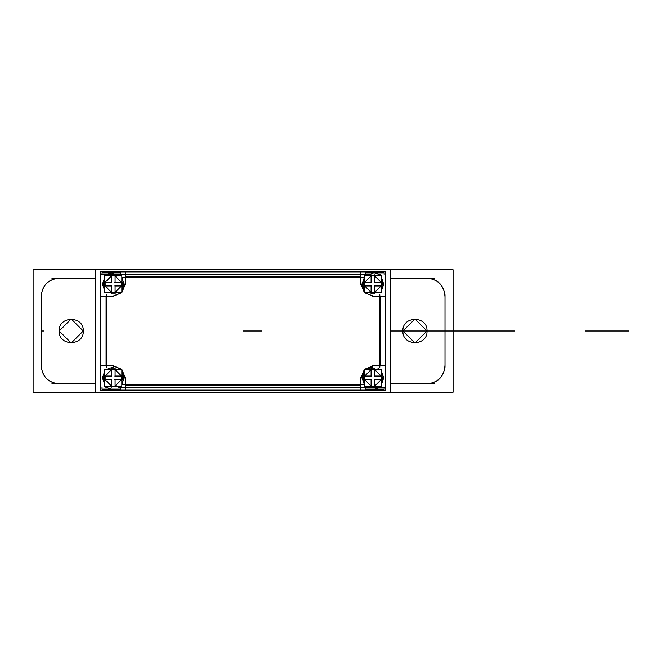 <?xml version="1.0" encoding="UTF-8"?>
<svg xmlns="http://www.w3.org/2000/svg" width="662" height="662" viewBox="0 0 662 662"><rect width="100%" height="100%" fill="white"/><g stroke="black" fill="none" stroke-linecap="round" stroke-linejoin="round"><path stroke-width="0.99" d="M95.601 269.748L33.1 269.748L33.1 392.252L95.601 392.252L95.601 269.748L453.089 269.748L453.089 392.252L390.588 392.252L390.588 269.748L390.588 392.252L95.601 392.252L95.601 269.748L390.588 269.748M372.491 272.115L380.418 274.755L372.896 272.107M360.401 271.817L385.4 271.627L385.4 274.755M373.302 296.137L364.448 292.67M364.348 292.579L360.889 283.725M372.491 296.146L385.325 296.146M360.401 390.183L385.4 390.373L385.4 387.245M372.896 389.893L380.418 387.245L372.491 389.885M373.302 365.863L364.448 369.33M364.348 369.421L360.889 378.275M372.491 365.854L385.325 365.854M100.599 387.245L100.599 274.755L367.501 274.755M118.688 387.245L385.59 387.245L385.59 274.755M125.308 385.085L360.881 385.085M380.112 365.854L380.112 296.146M360.881 276.915L125.308 276.915M125.308 284.13L121.833 292.579L125.3 283.725M112.888 296.137L121.742 292.67L113.293 296.146M106.077 296.146L106.077 365.854M113.293 365.854L121.742 369.33L112.888 365.863M125.308 377.87L121.833 369.421L125.3 378.275M125.308 390.299L125.308 377.464M125.788 390.183L100.79 390.373L100.79 387.245M113.293 389.893L105.771 387.245L113.699 389.885M108.096 389.893L378.093 389.893M365.59 387.245L365.59 390.183L120.6 390.183L120.6 387.245M364.348 384.796L121.833 384.796M360.881 390.299L360.881 377.464M105.771 274.755L113.699 272.115M125.788 271.817L100.79 271.627L100.79 274.755M113.699 296.146L100.864 296.146M106.367 367.253L106.367 294.747M113.699 365.854L100.864 365.854M125.308 271.701L125.308 284.536M378.093 272.107L108.096 272.107M360.881 271.701L360.881 284.536M120.6 274.755L120.6 271.817L365.59 271.817L365.59 274.755M364.348 277.204L121.833 277.204M379.822 367.253L379.822 294.747M95.601 392.252L390.588 392.252M41.176 296.146C42.327 285.272 48.334 279.265 59.208 278.114C48.334 279.265 42.327 285.272 41.176 296.146C42.327 285.272 48.334 279.265 59.208 278.114C48.334 279.265 42.327 285.272 41.176 296.146M426.982 278.114C437.855 279.265 443.863 285.272 445.013 296.146C443.863 285.272 437.855 279.265 426.982 278.114C437.855 279.265 443.863 285.272 445.013 296.146C443.863 285.272 437.855 279.265 426.982 278.114M445.013 365.854C443.863 376.728 437.855 382.735 426.982 383.886C437.855 382.735 443.863 376.728 445.013 365.854C443.863 376.728 437.855 382.735 426.982 383.886C437.855 382.735 443.863 376.728 445.013 365.854M59.208 383.886C48.334 382.735 42.327 376.728 41.176 365.854C42.327 376.728 48.334 382.735 59.208 383.886C48.334 382.735 42.327 376.728 41.176 365.854C42.327 376.728 48.334 382.735 59.208 383.886M71.231 318.985L83.246 331L71.231 318.985L83.246 331L71.231 343.015L83.246 331L71.231 343.015L83.246 331L71.231 318.985L83.246 331L71.231 343.015M71.215 343.015L59.208 331L71.215 343.015L59.208 331L71.215 343.015L59.208 331L71.215 318.985M442.605 331L402.943 331L426.982 331L414.966 318.985L402.943 331L414.958 343.015L426.982 331L414.966 318.985L402.943 331L414.958 343.015L426.982 331L414.966 318.985L402.943 331L414.958 343.015L426.982 331L414.966 318.985L402.943 331L414.958 343.015L426.982 331L390.588 331L514.722 331L445.013 331M59.77 278.123C48.26 279 42.062 285.198 41.185 296.708M59.232 331.753C57.511 315.327 84.935 315.327 83.222 331.753M83.222 330.247C84.935 346.673 57.511 346.673 59.232 330.247M426.957 331.753C428.678 315.327 401.255 315.327 402.968 331.753M402.968 330.247C401.255 346.673 428.678 346.673 426.957 330.247M445.005 296.708C444.128 285.198 437.93 279 426.419 278.123M445.013 294.747L445.013 367.253M426.419 383.877C437.93 383 444.128 376.802 445.005 365.292M434.338 383.886L390.588 383.886L434.338 383.886M95.601 383.886L51.851 383.886L95.601 383.886M51.851 278.114L95.601 278.114L51.851 278.114M390.588 278.114L434.338 278.114L390.588 278.114M41.176 367.253L41.176 294.747M41.185 365.292C42.062 376.802 48.26 383 59.77 383.877M120.6 389.14L102.039 389.14L102.039 387.245M102.494 378.556L104.745 371.241L102.469 377.87L104.745 384.506L102.494 377.191M106.656 369.33L119.921 369.33L118.374 368.329L119.921 369.33L106.656 369.33L113.359 367.054L106.656 369.33M124.084 377.191L121.833 384.506L124.108 377.87L121.833 371.241L124.084 378.556L121.411 378.383M119.921 386.418L106.656 386.418L119.921 386.418M121.411 377.365L124.067 377.199M105.167 377.365L102.511 377.199M124.108 377.87L121.833 384.506L124.108 377.87L121.833 371.241L124.108 377.87M104.745 384.506L102.469 377.87L104.745 371.241L102.469 377.87L104.745 384.506M115.089 386.095L121.51 379.674L115.089 386.095M105.076 379.674L111.489 386.095L105.076 379.674M104.273 375.793L104.273 379.947M105.167 378.383L102.511 378.548M121.51 376.074L115.089 369.653L121.51 376.074M111.489 369.653L105.076 376.074L111.489 369.653M115.37 368.858L111.216 368.858M115.089 376.347L115.089 368.585M121.833 386.418L121.833 369.33L104.745 369.33L104.745 386.418L104.745 369.33L121.833 369.33L104.745 369.33L104.745 386.418L104.745 369.33L121.833 369.33L121.833 386.418L104.745 386.418L121.833 386.418L121.833 369.33L121.833 386.418L104.745 386.418L121.833 386.418M111.489 368.585L111.489 376.347M122.578 376.074L114.816 376.074M122.305 379.947L122.305 375.793M114.816 379.674L122.578 379.674M115.089 387.162L115.089 379.4M111.216 386.889L115.37 386.889M111.489 379.4L111.489 387.162M104 379.674L111.762 379.674M111.762 376.074L104 376.074M102.039 274.755L102.039 272.86L120.6 272.86M102.494 284.809L104.745 277.494L102.469 284.13L104.745 290.759L102.494 283.444M106.656 275.582L119.921 275.582L118.374 274.581L119.921 275.582L106.656 275.582L113.359 273.307L106.656 275.582M121.411 283.617L124.067 283.452L121.833 290.759L124.108 284.13L121.833 277.494L124.084 284.809M119.921 292.67L106.656 292.67L119.921 292.67M105.167 283.617L102.511 283.452M124.108 284.13L121.833 290.759L124.108 284.13L121.833 277.494L124.108 284.13M104.745 290.759L102.469 284.13L104.745 277.494L102.469 284.13L104.745 290.759M115.089 292.347L121.51 285.926L115.089 292.347M105.076 285.926L111.489 292.347L105.076 285.926M104.273 282.053L104.273 286.207M105.167 284.635L102.511 284.801M121.411 284.635L124.067 284.801M121.51 282.326L115.089 275.905L121.51 282.326M111.489 275.905L105.076 282.326L111.489 275.905M115.37 275.111L111.216 275.111M115.089 282.6L115.089 274.838M121.833 292.67L121.833 275.582L104.745 275.582L104.745 292.67L104.745 275.582L121.833 275.582L104.745 275.582L104.745 292.67L104.745 275.582L121.833 275.582L121.833 292.67L104.745 292.67L121.833 292.67L121.833 275.582L121.833 292.67L104.745 292.67L121.833 292.67M111.489 274.838L111.489 282.6M122.578 282.326L114.816 282.326M122.305 286.207L122.305 282.053M114.816 285.926L122.578 285.926M115.089 293.415L115.089 285.653M111.216 293.142L115.37 293.142M111.489 285.653L111.489 293.415M104 285.926L111.762 285.926M111.762 282.326L104 282.326M384.15 274.755L384.15 272.86L365.59 272.86M362.106 284.809L364.348 277.494L362.081 284.13L364.348 290.759L362.106 283.444L364.77 283.617M366.268 275.582L379.525 275.582L377.985 274.581L379.525 275.582L366.268 275.582L372.971 273.307L366.268 275.582M383.695 283.444L381.444 290.759L383.712 284.13L381.444 277.494L383.695 284.809M379.525 292.67L366.268 292.67L379.525 292.67M381.022 283.617L383.679 283.452M383.712 284.13L381.444 290.759L383.712 284.13L381.444 277.494L383.712 284.13M364.348 290.759L362.081 284.13L364.348 277.494L362.081 284.13L364.348 290.759M374.7 292.347L381.113 285.926L374.7 292.347M364.679 285.926L371.092 292.347L364.679 285.926M363.885 282.053L363.885 286.207M364.77 284.635L362.114 284.801M381.022 284.635L383.679 284.801M381.113 282.326L374.7 275.905L381.113 282.326M371.092 275.905L364.679 282.326L371.092 275.905M374.973 275.111L370.819 275.111M374.7 282.6L374.7 274.838M381.444 292.67L381.444 275.582L364.348 275.582L364.348 292.67L364.348 275.582L381.444 275.582L364.348 275.582L364.348 292.67L364.348 275.582L381.444 275.582L381.444 292.67L364.348 292.67L381.444 292.67L381.444 275.582L381.444 292.67L364.348 292.67L381.444 292.67M371.092 274.838L371.092 282.6M382.189 282.326L374.427 282.326M381.916 286.207L381.916 282.053M374.427 285.926L382.189 285.926M374.7 293.415L374.7 285.653M370.819 293.142L374.973 293.142M371.092 285.653L371.092 293.415M363.612 285.926L371.365 285.926M371.365 282.326L363.612 282.326M365.59 389.14L384.15 389.14L384.15 387.245M364.77 378.383L362.114 378.548L364.348 371.241L362.081 377.87L364.348 384.506L362.106 377.191M366.268 369.33L379.525 369.33L377.985 368.329L379.525 369.33L366.268 369.33L372.971 367.054L366.268 369.33M383.695 377.191L381.444 384.506L383.712 377.87L381.444 371.241L383.695 378.556M379.525 386.418L366.268 386.418L379.525 386.418M381.022 377.365L383.679 377.199M364.77 377.365L362.114 377.199M383.712 377.87L381.444 384.506L383.712 377.87L381.444 371.241L383.712 377.87M364.348 384.506L362.081 377.87L364.348 371.241L362.081 377.87L364.348 384.506M374.7 386.095L381.113 379.674L374.7 386.095M364.679 379.674L371.092 386.095L364.679 379.674M363.885 375.793L363.885 379.947M381.022 378.383L383.679 378.548M381.113 376.074L374.7 369.653L381.113 376.074M371.092 369.653L364.679 376.074L371.092 369.653M374.973 368.858L370.819 368.858M374.7 376.347L374.7 368.585M381.444 386.418L381.444 369.33L364.348 369.33L364.348 386.418L364.348 369.33L381.444 369.33L364.348 369.33L364.348 386.418L364.348 369.33L381.444 369.33L381.444 386.418L364.348 386.418L381.444 386.418L381.444 369.33L381.444 386.418L364.348 386.418L381.444 386.418M371.092 368.585L371.092 376.347M382.189 376.074L374.427 376.074M381.916 379.947L381.916 375.793M374.427 379.674L382.189 379.674M374.7 387.162L374.7 379.4M370.819 386.889L374.973 386.889M371.092 379.4L371.092 387.162M363.612 379.674L371.365 379.674M371.365 376.074L363.612 376.074M453.089 331L390.588 331L453.089 331M43.584 331L41.176 331M628.9 331L585.225 331L628.9 331M243.095 331L261.97 331L243.095 331M104.745 371.241L102.469 377.87L104.745 371.241M104.745 277.494L102.469 284.13L104.745 277.494M364.348 277.494L362.081 284.13L364.348 277.494M364.348 371.241L362.081 377.87L364.348 371.241"/></g></svg>
